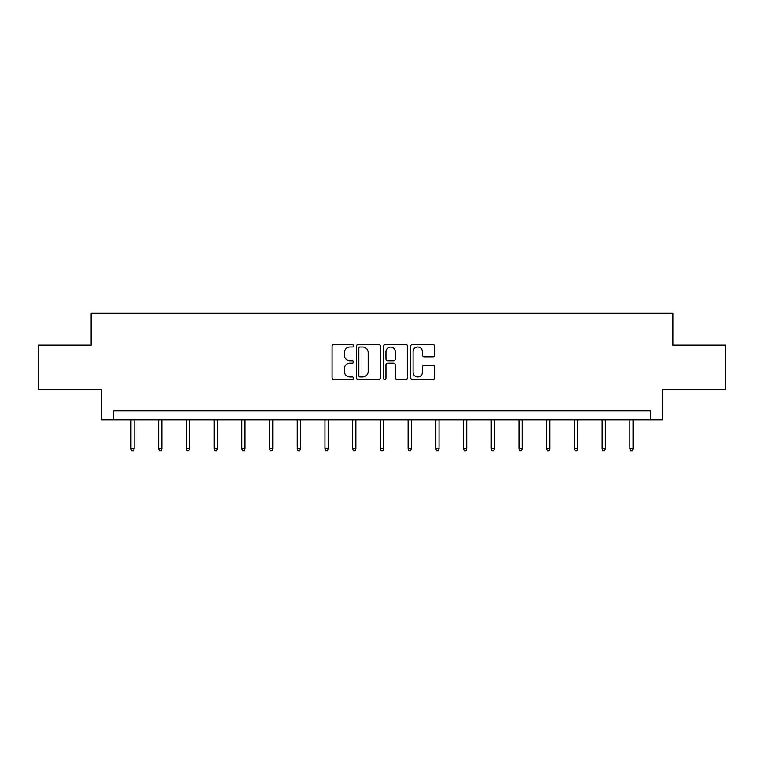 <?xml version="1.0" encoding="UTF-8"?>
<svg xmlns="http://www.w3.org/2000/svg" width="764" height="764" viewBox="0 0 764 764"><rect width="100%" height="100%" fill="white"/><g stroke="black" fill="none" stroke-linecap="round" stroke-linejoin="round"><path stroke-width="1.15" d="M353.57 345.777A1.222 1.222 0 0 0 352.357 344.554L333.82 344.554A1.748 1.748 0 0 0 332.082 346.302L332.082 377.693A1.748 1.748 0 0 0 333.82 379.431L352.357 379.431A1.222 1.222 0 0 0 353.57 378.209A1.222 1.222 0 0 0 352.357 376.996L349.95 376.996A5.577 5.577 0 0 1 344.373 371.409L344.373 368.792A5.577 5.577 0 0 1 349.95 363.215L352.357 363.215A1.222 1.222 0 0 0 353.57 361.993A1.222 1.222 0 0 0 352.357 360.77L349.95 360.77A5.577 5.577 0 0 1 344.373 355.193L344.373 352.576A5.577 5.577 0 0 1 349.95 346.999L352.357 346.999A1.222 1.222 0 0 0 353.57 345.777M432.968 356.845A1.748 1.748 0 0 0 434.716 355.107L434.716 346.302A1.748 1.748 0 0 0 432.968 344.554L412.388 344.554A1.748 1.748 0 0 0 410.64 346.302L410.64 377.693A1.748 1.748 0 0 0 412.388 379.431L432.968 379.431A1.748 1.748 0 0 0 434.716 377.693L434.716 367.054A1.748 1.748 0 0 0 432.968 365.307L424.163 365.307A1.748 1.748 0 0 0 422.416 367.054L422.416 372.326A4.67 4.67 0 0 1 417.755 376.996A4.67 4.67 0 0 1 413.085 372.326L413.085 351.66A4.67 4.67 0 0 1 417.755 346.999A4.67 4.67 0 0 1 422.416 351.66L422.416 355.107A1.748 1.748 0 0 0 424.163 356.845L432.968 356.845M650.288 419.742L662.722 419.742L662.722 389.535L725.8 389.535L725.8 345.118L672.855 345.118L672.855 313.135L91.145 313.135L91.145 345.118L38.2 345.118L38.2 389.535L101.278 389.535L101.278 419.742L650.288 419.742L650.288 410.851L113.712 410.851L113.712 419.742M380.472 346.302A1.748 1.748 0 0 0 378.734 344.554L358.154 344.554A1.748 1.748 0 0 0 356.406 346.302L356.406 377.693A1.748 1.748 0 0 0 358.154 379.431L378.734 379.431A1.748 1.748 0 0 0 380.472 377.693L380.472 346.302M385.266 344.554L405.846 344.554A1.748 1.748 0 0 1 407.594 346.302L407.594 377.693A1.748 1.748 0 0 1 405.846 379.431L397.041 379.431A1.748 1.748 0 0 1 395.294 377.693L395.294 364.963A1.748 1.748 0 0 0 393.555 363.215L387.711 363.215A1.748 1.748 0 0 0 385.963 364.963L385.963 378.209A1.222 1.222 0 0 1 384.75 379.431A1.222 1.222 0 0 1 383.528 378.209L383.528 346.302A1.748 1.748 0 0 1 385.266 344.554M360.073 346.999A1.222 1.222 0 0 0 358.851 348.212L358.851 375.773A1.222 1.222 0 0 0 360.073 376.996L362.594 376.996A5.577 5.577 0 0 0 368.181 371.409L368.181 352.576A5.577 5.577 0 0 0 362.594 346.999L360.073 346.999M395.294 351.746A4.67 4.67 0 0 0 390.633 347.085A4.67 4.67 0 0 0 385.963 351.746L385.963 359.032A1.748 1.748 0 0 0 387.711 360.77L393.555 360.77A1.748 1.748 0 0 0 395.294 359.032L395.294 351.746M134.149 448.554L133.433 450.865L131.656 450.865L130.95 448.554L134.149 448.554L134.149 419.742M130.95 448.554L130.95 419.742M161.863 448.554L161.147 450.865L159.37 450.865L158.664 448.554L161.863 448.554L161.863 419.742M158.664 448.554L158.664 419.742M189.577 448.554L188.87 450.865L187.094 450.865L186.378 448.554L189.577 448.554L189.577 419.742M186.378 448.554L186.378 419.742M217.291 448.554L216.584 450.865L214.808 450.865L214.101 448.554L217.291 448.554L217.291 419.742M214.101 448.554L214.101 419.742M245.015 448.554L244.299 450.865L242.522 450.865L241.816 448.554L245.015 448.554L245.015 419.742M241.816 448.554L241.816 419.742M272.729 448.554L272.022 450.865L270.246 450.865L269.53 448.554L272.729 448.554L272.729 419.742M269.53 448.554L269.53 419.742M300.443 448.554L299.736 450.865L297.96 450.865L297.253 448.554L300.443 448.554L300.443 419.742M297.253 448.554L297.253 419.742M328.167 448.554L327.45 450.865L325.674 450.865L324.967 448.554L328.167 448.554L328.167 419.742M324.967 448.554L324.967 419.742M355.881 448.554L355.174 450.865L353.398 450.865L352.681 448.554L355.881 448.554L355.881 419.742M352.681 448.554L352.681 419.742M383.595 448.554L382.888 450.865L381.112 450.865L380.405 448.554L383.595 448.554L383.595 419.742M380.405 448.554L380.405 419.742M411.318 448.554L410.602 450.865L408.826 450.865L408.119 448.554L411.318 448.554L411.318 419.742M408.119 448.554L408.119 419.742M439.033 448.554L438.326 450.865L436.55 450.865L435.833 448.554L439.033 448.554L439.033 419.742M435.833 448.554L435.833 419.742M466.747 448.554L466.04 450.865L464.264 450.865L463.557 448.554L466.747 448.554L466.747 419.742M463.557 448.554L463.557 419.742M494.47 448.554L493.754 450.865L491.978 450.865L491.271 448.554L494.47 448.554L494.47 419.742M491.271 448.554L491.271 419.742M522.184 448.554L521.478 450.865L519.701 450.865L518.985 448.554L522.184 448.554L522.184 419.742M518.985 448.554L518.985 419.742M549.899 448.554L549.192 450.865L547.416 450.865L546.709 448.554L549.899 448.554L549.899 419.742M546.709 448.554L546.709 419.742M577.622 448.554L576.906 450.865L575.13 450.865L574.423 448.554L577.622 448.554L577.622 419.742M574.423 448.554L574.423 419.742M605.336 448.554L604.63 450.865L602.853 450.865L602.137 448.554L605.336 448.554L605.336 419.742M602.137 448.554L602.137 419.742M633.05 448.554L632.344 450.865L630.567 450.865L629.851 448.554L633.05 448.554L633.05 419.742M629.851 448.554L629.851 419.742"/></g></svg>

